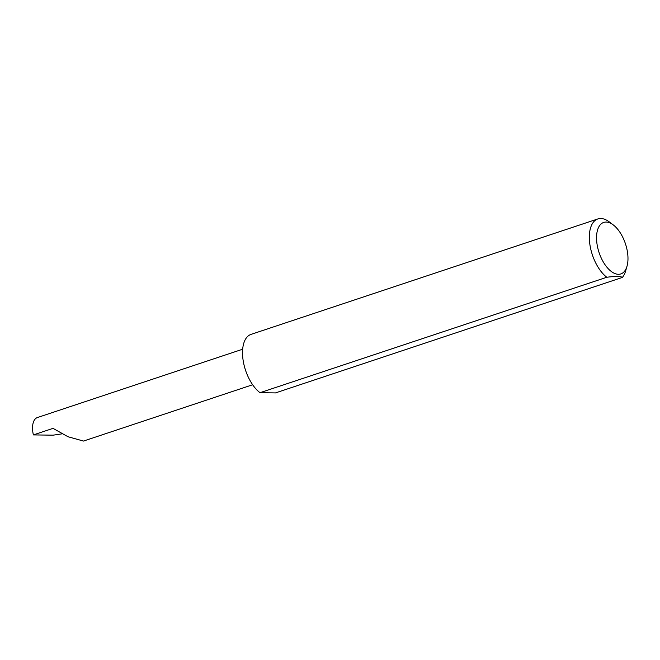 <?xml version="1.0" encoding="UTF-8"?>
<svg xmlns="http://www.w3.org/2000/svg" width="660" height="660" viewBox="0 0 660 660"><rect width="100%" height="100%" fill="white"/><g stroke="black" fill="none" stroke-linecap="round" stroke-linejoin="round"><path stroke-width="0.99" d="M252.656 384.755L83.482 441.061L68.029 436.755L53.031 428.365L33.38 434.907A18.43 9.438 -108.4 0 1 37.389 417.549L242.665 349.222M597.779 247.987A27.134 13.893 71.6 0 0 612.612 272.382A27.134 13.893 71.6 0 0 627 266.236A27.134 13.893 71.6 0 0 626.744 248.374A27.134 13.893 71.6 0 0 613.239 224.895A27.134 13.893 71.6 0 0 597.779 247.987M627 266.236L625.597 271.078A32.307 16.541 -108.4 0 1 622.314 277.464C620.829 276.169 615.664 276.103 606.812 277.258A32.307 16.541 -108.4 0 1 590.807 249.356A32.307 16.541 -108.4 0 1 597.844 218.938A32.307 16.541 -108.4 0 1 609.213 221.859L613.239 224.895M606.812 277.258L259.999 392.7A32.307 16.541 -108.4 0 1 243.994 364.798A32.307 16.541 -108.4 0 1 251.031 334.381L597.844 218.938M33.38 434.907L53.122 435.171L62.18 433.826M622.314 277.464L275.492 392.914L259.999 392.7"/></g></svg>
